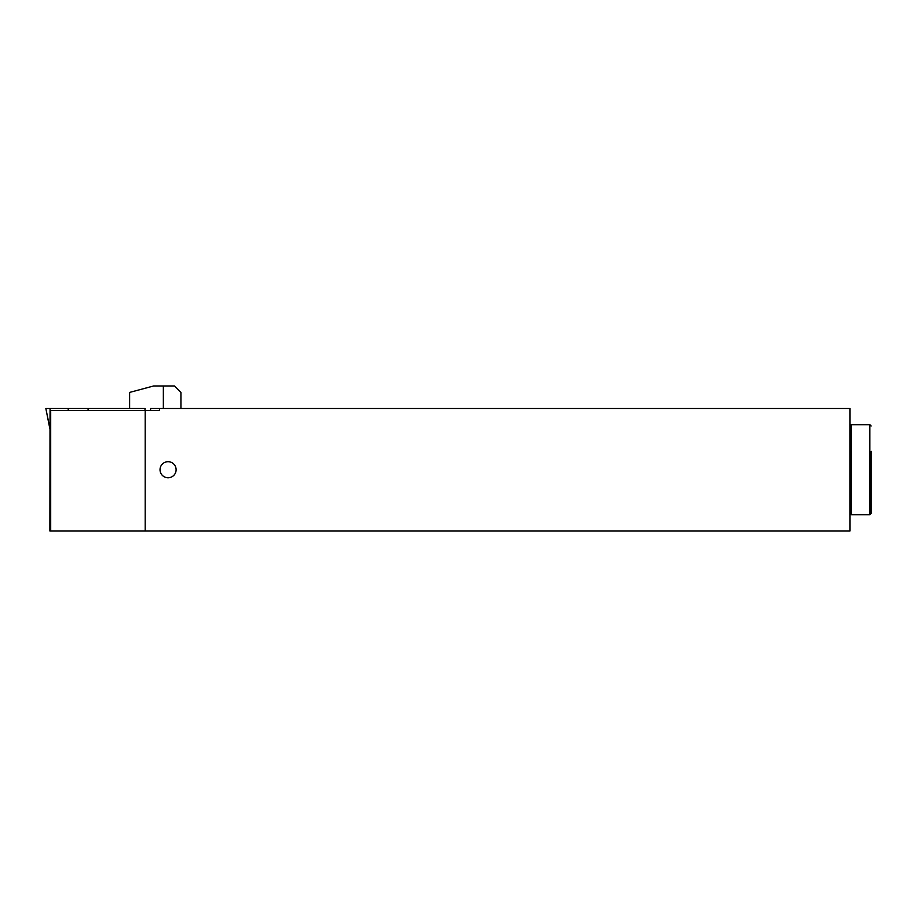 <?xml version="1.0" encoding="UTF-8"?>
<svg xmlns="http://www.w3.org/2000/svg" width="917" height="917" viewBox="0 0 917 917"><rect width="100%" height="100%" fill="white"/><g stroke="black" fill="none" stroke-linecap="round" stroke-linejoin="round"><path stroke-width="1.38" d="M871.15 510.242L871.15 488.119M871.15 451.336L871.15 513.463L869.866 514.758L869.866 424.697L871.15 425.981M159.466 408.489L159.466 410.415L145.195 410.415L145.195 531.023L849.921 531.023L849.921 408.489L150.571 408.489L150.571 410.415M145.195 410.415L50.699 410.415L50.699 531.023L49.896 531.023L49.999 428.938L45.85 408.489L49.896 428.938M145.195 531.023L50.699 531.023M68.213 410.415L68.213 408.489L50.057 408.489L49.999 428.938M50.699 410.415L50.057 410.415L50.057 408.489L46.033 408.489M180.936 408.489L180.936 392.407L174.505 385.977L163.352 385.977L163.352 408.489M163.352 385.977L153.632 385.977L129.618 392.407L129.618 408.489M144.829 410.415L145.207 408.489L68.213 408.489M88.17 410.415L88.032 408.489M849.921 425.981L851.205 424.697L851.205 514.758L869.866 514.758M176.11 469.722A8.035 8.035 0 0 1 168.075 477.768A8.035 8.035 0 0 1 160.028 469.722A8.035 8.035 0 0 1 168.075 461.687A8.035 8.035 0 0 1 176.11 469.722M851.205 424.697L869.866 424.697M851.205 514.758L849.921 513.463"/></g></svg>

